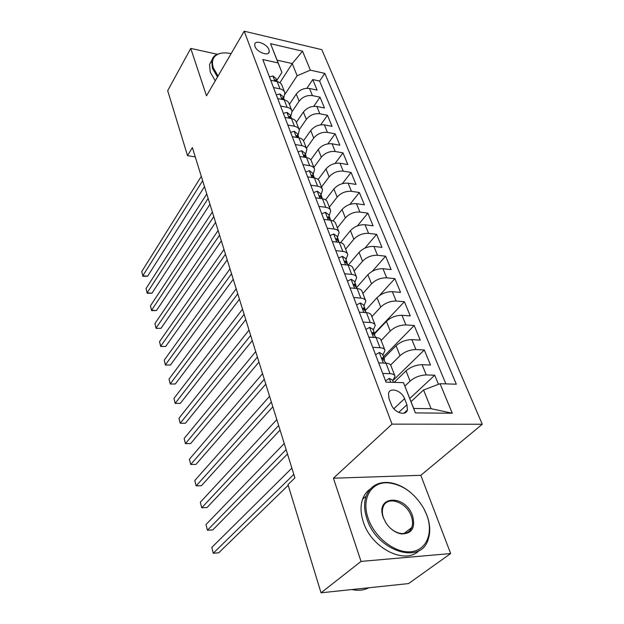 <?xml version="1.0" encoding="UTF-8"?>
<svg xmlns="http://www.w3.org/2000/svg" width="624" height="624" viewBox="0 0 624 624"><rect width="100%" height="100%" fill="white"/><g stroke="black" fill="none" stroke-linecap="round" stroke-linejoin="round"><path stroke-width="0.94" d="M254.982 46.418C256.846 52.166 268.663 56.62 269.233 51.839L268.952 49.639C267.056 43.93 255.317 39.476 254.717 44.288L254.982 46.418M482.258 424.25L321.828 49.67L244.21 31.2L392.02 424.133L482.258 424.25L420.81 475.316L333.419 478.21L361.039 561.413L450.661 553.55L420.81 475.316M450.661 553.55L408.556 583.58L321.032 592.8L361.039 561.413M438.469 384.322L434.717 375.227L409.804 398.494M394.15 382.387L406.021 370.851C410.67 366.92 416.029 364.868 422.097 364.697L430.513 365.04L424.304 349.994L393.705 379.829M384.01 357.95L396.061 345.735C400.592 341.749 405.865 339.713 411.879 339.62L420.233 340.103L414.203 325.502L383.518 356.678M374.665 333.739L386.396 321.352C390.819 317.32 396.006 315.299 401.965 315.292L410.249 315.9L404.399 301.72L374.494 333.317M365.258 310.588L377.013 297.687C381.326 293.608 386.435 291.603 392.332 291.673L400.553 292.399L394.867 278.624L379.369 295.628M356.6 287.563L367.895 274.693C372.115 270.582 377.146 268.585 382.988 268.726L391.131 269.568L385.609 256.183L372.364 271.253M348.215 265.13L359.042 252.353C363.16 248.204 368.113 246.23 373.901 246.433L381.982 247.385L376.615 234.367L364.923 248.126M340.626 242.611L350.431 230.638C354.455 226.45 359.338 224.492 365.063 224.757L373.082 225.81L367.864 213.151L357.388 225.896M333.052 220.873L342.053 209.516C345.992 205.304 350.797 203.362 356.476 203.681L364.424 204.828L359.346 192.512L349.877 204.415M325.549 199.859L333.902 188.963C337.756 184.727 342.498 182.801 348.122 183.183L356.008 184.415L351.062 172.427L342.428 183.612M318.115 179.525L325.978 168.964C329.745 164.705 334.417 162.794 339.986 163.231L347.81 164.541L342.997 152.872L335.08 163.441M310.775 159.845L318.256 149.487C321.945 145.213 326.547 143.317 332.069 143.801L339.83 145.197L335.143 133.825L327.842 143.848M303.521 140.79L310.736 130.525C314.348 126.227 318.887 124.348 324.363 124.878L332.054 126.344L327.483 115.276L320.728 124.816M296.369 122.351L303.412 112.047C306.946 107.734 311.423 105.869 316.852 106.447L324.48 107.983L320.026 97.188L313.747 106.298M273.491 87.524L280.012 88.881C282.61 89.482 284.232 90.792 284.887 92.828L283.686 98.272M280.55 106.018L287.134 107.32C289.754 107.89 291.385 109.184 292.024 111.189L290.768 116.602M287.804 125.011L294.442 126.243C297.086 126.797 298.724 128.06 299.348 130.049L298.038 135.416M295.253 144.518L301.954 145.688C304.621 146.211 306.259 147.451 306.875 149.409L305.503 154.729M302.913 164.564L309.676 165.664C312.359 166.156 314.005 167.372 314.613 169.307L313.162 174.572M310.783 185.172L317.6 186.202C320.315 186.662 321.968 187.847 322.553 189.751L321.04 194.961M318.88 206.365L325.759 207.316C328.497 207.745 330.151 208.9 330.728 210.772L329.137 215.912M327.21 228.166L334.152 229.039C336.913 229.437 338.567 230.552 339.128 232.385L337.459 237.463M335.782 250.606L342.787 251.386C345.571 251.753 347.233 252.829 347.771 254.631L346.024 259.631M344.604 273.71L351.679 274.404C354.487 274.732 356.148 275.769 356.671 277.524L354.838 282.446M353.699 297.515L360.828 298.108C363.667 298.389 365.329 299.387 365.836 301.096L363.909 305.939M363.067 322.046L370.266 322.53C373.121 322.772 374.79 323.723 375.274 325.385L373.261 330.127M372.731 347.342L379.993 347.708C382.879 347.911 384.548 348.808 385 350.423L382.886 355.064M321.032 592.8L287.992 484.606L294.902 477.883L192.371 147.599L187.535 155.672L195.257 156.889M406.949 404.75L404.578 398.65C401.833 390.725 390.023 386.747 388.518 393.323L388.939 398.362L391.279 404.524C393.986 412.55 405.896 416.543 407.394 409.991L406.949 404.75L398.697 412.425M281.9 72.415L278.101 62.946L262.798 59.53L386.03 382.153L403.494 382.66L413.72 408.478L431.083 408.681L423.563 389.992L440.06 383.713L456.316 384.189L324.815 73.382L310.378 70.161L297.133 75.738L292.235 63.57L277.095 60.161L281.9 72.415L276.791 80.41M278.101 62.946L270.551 43.696L302.531 51.184L310.378 70.161M440.06 383.713L452.267 413.228L415.35 412.901L403.494 382.66M292.118 111.579L299.107 101.189C302.601 96.868 307.039 95.012 312.437 95.612L320.026 97.188M289.38 104.395L296.275 94.037L299.107 101.189M299.224 129.659L306.322 119.379C309.886 115.073 314.387 113.201 319.831 113.763L327.483 115.276M306.446 148.294L313.724 138.052C317.359 133.762 321.929 131.875 327.421 132.389L335.143 133.825M313.872 167.404L321.321 157.217C325.042 152.942 329.667 151.039 335.213 151.507L342.997 152.872M321.493 187.021L329.121 176.896C332.92 172.645 337.623 170.726 343.216 171.148L351.062 172.427M329.324 207.168L337.139 197.114C341.024 192.886 345.79 190.952 351.437 191.318L359.346 192.512M337.373 227.869L345.376 217.893C349.346 213.689 354.182 211.739 359.884 212.043L367.864 213.151M345.641 249.14L353.839 239.249C357.911 235.076 362.817 233.111 368.573 233.353L376.615 234.367M354.136 271.011L362.552 261.214C366.709 257.072 371.693 255.099 377.504 255.271L385.609 256.183M362.879 293.498L371.514 283.811C375.765 279.708 380.827 277.711 386.693 277.828L394.867 278.624M371.873 316.641L380.734 307.07C385.094 303.007 390.234 301.002 396.154 301.033L404.399 301.72M381.139 340.47L390.226 331.024C394.696 327.007 399.914 324.979 405.896 324.94L414.203 325.502M390.647 365.024L400.007 355.688C404.586 351.725 409.89 349.682 415.927 349.557L424.304 349.994M382.699 373.433L390.023 373.682C392.933 373.831 394.602 374.681 395.039 376.233L392.816 380.765M404.882 386.084L410.085 381.116C414.781 377.208 420.178 375.149 426.27 374.938L434.717 375.227M445.887 383.885L319.605 81.058L312.757 79.56L306.899 88.288M296.275 94.037C299.738 89.716 304.153 87.859 309.527 88.483L317.093 90.082L312.757 79.56M378.674 362.895L385.975 363.199C388.869 363.363 390.546 364.237 390.983 365.812L394.797 375.625M384.758 349.791L381.077 340.314C380.609 338.684 378.94 337.763 376.069 337.545L368.831 337.132M375.024 324.73L371.467 315.58C370.976 313.903 369.307 312.936 366.46 312.671L359.284 312.14M365.57 300.425L362.138 291.587C361.624 289.856 359.962 288.842 357.139 288.538L350.033 287.906M356.405 276.83L353.083 268.281C352.552 266.51 350.891 265.457 348.091 265.114L341.047 264.389M347.498 253.921L344.284 245.653C343.738 243.844 342.077 242.752 339.3 242.369L332.319 241.55M338.848 231.66L335.735 223.665C335.174 221.816 333.52 220.685 330.767 220.272L323.848 219.367M330.439 210.031L327.428 202.293C326.851 200.405 325.198 199.243 322.468 198.799L315.611 197.816M322.265 188.994L319.355 181.506C318.755 179.587 317.109 178.394 314.402 177.918L307.609 176.857M314.309 168.542L311.493 161.281C310.885 159.338 309.239 158.114 306.563 157.607L299.824 156.476M306.579 148.637L303.841 141.601C303.225 139.636 301.587 138.38 298.927 137.849L292.25 136.648M299.044 129.262L296.4 122.444C295.768 120.448 294.13 119.168 291.494 118.615L284.879 117.351M291.712 110.393L289.146 103.787C288.499 101.767 286.876 100.464 284.263 99.887L277.703 98.561M284.567 92.017L282.079 85.613C281.424 83.569 279.809 82.243 277.212 81.643L270.715 80.262M411.037 401.63L423.563 389.992M217.207 54.241L190.749 48.407L167.692 90.698L187.535 155.672M190.749 48.407L206.489 95.831L244.21 31.2M333.419 478.21L392.02 424.133M279.903 82.735L292.235 63.57L302.531 51.184M285.082 94.13L297.133 75.738M319.605 81.058L324.815 73.382M413.72 408.478L415.35 412.901M431.083 408.681L452.267 413.228M270.551 43.696L277.095 60.161M385.531 380.851L389.353 378.394L392.551 380.071L393.44 382.364M293.81 474.373L213.268 553.231L211.793 547.427L291.868 468.117M288.202 485.3L218.696 552.825L213.268 553.231L211.793 547.427M368.199 518.435C374.509 537.334 394.891 553.316 410.693 551.764C426.598 550.501 433.672 532.904 426.738 514.917L423.649 508.24C414.398 492.944 402.558 484.474 388.136 482.836C371.335 481.471 361.023 498.545 368.199 518.435M424.18 509.231L426.91 515.276C430.295 524.511 430.63 532.818 427.908 540.197C420.108 565.157 376.506 550.586 366.951 518.895C364.143 510.393 363.87 502.811 366.148 496.142C369.899 486.743 376.99 482.173 387.403 482.438C395.452 482.984 403.291 486.416 410.904 492.742M383.261 517.53C374.923 495.316 405.343 494.052 412.519 515.767C415.639 527.779 411.934 533.832 401.419 533.926C395.288 532.787 390.101 529.09 385.866 522.834L383.261 517.53M411.31 516.22C406.583 501.79 386.763 495.206 383.097 507.07C381.989 510.253 382.122 513.856 383.495 517.897L385.967 522.935C389.984 528.879 394.914 532.389 400.741 533.465C406.13 534.035 409.796 532.054 411.746 527.506C412.948 524.176 412.807 520.408 411.31 516.22M368.831 587.769C363.901 590.32 358.27 590.912 351.936 589.547M419.203 550.43C405.53 565.438 371.335 548.285 363.324 521.914C360.547 513.435 360.298 505.869 362.591 499.208C364.198 494.785 366.787 491.361 370.36 488.943M411.356 527.81L411.294 528.52M231.122 53.633C226.013 52.525 221.731 52.673 218.267 54.07C212.917 56.534 211.271 61.121 213.33 67.837L218.026 76.073M217.48 77.002L212.41 68.227L211.731 60.715C212.456 57.642 214.375 55.45 217.487 54.124L218.267 54.07M215.249 80.824L210.21 72.056L209.555 64.545L211.856 60.239M375.57 354.775L379.376 352.474L382.574 354.253L384.29 358.683M378.557 362.583L379.259 362.918M286.127 449.608L207.425 530.228L205.99 524.566L284.232 443.524M384.228 360.773L384.446 359.096L382.855 357.63L382.099 358.043L386.038 363.199M287.485 453.991L212.8 529.901L207.425 530.228L205.99 524.566M365.914 329.488L369.704 327.343L372.902 329.207L374.556 333.481M278.647 425.521L201.731 507.788L200.327 502.258L276.806 419.601M374.564 335.486L374.72 333.91L373.113 332.374L372.356 332.771L376.124 337.553M280.059 430.076L207.059 507.53L201.731 507.788L200.327 502.258M356.546 304.964L360.321 302.96L363.519 304.918L365.11 309.036M271.37 402.082L196.17 485.885L194.797 480.496L269.584 396.318M365.18 310.963L365.282 309.473L363.667 307.882L362.903 308.256L366.514 312.679M272.836 406.801L201.451 485.698L196.17 485.885L194.797 480.496M347.451 281.159L351.211 279.287L354.409 281.33L355.945 285.308M264.287 379.267L190.741 464.506L189.4 459.241L262.548 373.659M356.062 287.157L356.117 285.761L354.494 284.107L353.722 284.458L357.193 288.545M265.801 384.134L195.975 464.389L190.741 464.506L189.4 459.241M338.621 258.047L342.373 256.308L345.556 258.43L347.038 262.259M257.392 357.061L185.437 443.633L184.135 438.493L255.7 351.601M347.201 264.053L347.217 262.727L345.595 261.027L344.815 261.355L348.161 265.122M258.952 362.068L190.624 443.578L185.437 443.633L184.135 438.493M330.049 235.599L333.778 233.977L336.96 236.176L338.395 239.881M250.684 335.431L180.258 423.244L178.987 418.22L249.031 330.112M338.59 241.605L338.575 240.349L336.944 238.602L336.164 238.906L339.331 242.369M252.275 340.564L185.406 423.251L180.211 423.251L178.987 418.22M185.406 423.251L180.211 423.251M321.719 213.79L325.432 212.285L328.606 214.547L329.987 218.119M244.14 314.348L175.204 403.33L173.956 398.424L242.525 309.169M330.213 219.804L330.174 218.611L328.544 216.809L327.756 217.097L330.697 220.264M245.77 319.613L180.305 403.393L175.172 403.408L173.956 398.424M180.305 403.393L175.172 403.408M313.622 192.582L317.312 191.186L320.479 193.51L321.82 196.973M237.76 293.81L170.258 383.861L169.042 379.064L236.192 288.756M322.07 198.604L322.007 197.465L320.369 195.624L319.582 195.889L322.257 198.767M239.429 299.185L175.313 383.986L170.251 384.01L169.042 379.064M175.313 383.986L170.251 384.01M305.744 171.967L309.418 170.672L312.577 173.059L313.872 176.397M231.543 273.78L165.422 364.837L164.237 360.149L230.014 268.85M314.153 177.879L314.067 176.896L312.421 175.016L311.633 175.266L313.981 177.856M233.243 279.263L170.438 365.017L165.43 365.056L164.237 360.149M170.438 365.017L165.43 365.056M298.077 151.905L301.735 150.712L304.886 153.145L306.134 156.382M225.482 254.249L160.703 346.234L159.533 341.648L223.985 249.436M306.439 157.591L304.691 154.97L303.896 155.197L305.854 157.49M227.214 259.834L165.672 346.46L160.727 346.515L159.533 341.648M165.672 346.46L160.727 346.515M290.62 132.382L294.263 131.282L297.398 133.77L298.607 136.898M219.562 235.193L156.078 328.045L154.939 323.552L218.111 230.498M298.896 137.842L297.164 135.463L296.369 135.665L297.859 137.654M221.325 240.872L161.008 328.318L156.125 328.38L154.939 323.552M161.008 328.318L156.125 328.38M283.358 113.373L286.978 112.367L290.113 114.902L291.283 117.92M213.79 216.59L151.562 310.245L150.446 305.854L212.371 212.012M291.525 118.622L289.84 116.462L289.045 116.649L290.168 118.357M215.584 222.362L156.452 310.565L151.562 310.245L151.616 310.643L150.446 305.854M156.452 310.565L151.616 310.643M276.292 94.856L279.887 93.935L283.007 96.517L284.138 99.442M208.159 198.44L147.139 292.828L146.047 288.538L206.77 193.97M284.326 99.895L282.703 97.96L281.908 98.132L282.742 99.583M209.976 204.29L151.991 293.194L147.139 292.828L147.209 293.288L146.047 288.538M151.991 293.194L147.209 293.288M269.396 76.822L272.984 75.98L276.089 78.601L277.181 81.432M202.652 180.71L142.81 275.785L141.742 271.58L201.295 176.35M277.282 81.658L275.746 79.927L274.95 80.083L275.558 81.292M204.493 186.638L147.623 276.198L142.81 275.785L142.896 276.299L141.742 271.58M147.623 276.198L142.896 276.299M303.412 112.047L306.322 119.379M310.736 130.525L313.724 138.052M318.256 149.487L321.321 157.217M325.978 168.964L329.121 176.896M333.902 188.963L337.139 197.114M342.053 209.516L345.376 217.893M350.431 230.638L353.839 239.249M359.042 252.353L362.552 261.214M367.895 274.693L371.514 283.811M377.013 297.687L380.734 307.07M386.396 321.352L390.226 331.024M396.061 345.735L400.007 355.688M406.021 370.851L410.085 381.116M422.097 364.697L426.27 374.938M309.527 88.483L312.437 95.612M316.852 106.447L319.831 113.763M324.363 124.878L327.421 132.389M332.069 143.801L335.213 151.507M339.986 163.231L343.216 171.148M348.122 183.183L351.437 191.318M356.476 203.681L359.884 212.043M365.063 224.757L368.573 233.353M373.901 246.433L377.504 255.271M382.988 268.726L386.693 277.828M392.332 291.673L396.154 301.033M401.965 315.292L405.896 324.94M411.879 339.62L415.927 349.557M385.975 363.199L390.023 373.682M376.069 337.545L379.993 347.708M366.46 312.671L370.266 322.53M357.139 288.538L360.828 298.108M348.091 265.114L351.679 274.404M339.3 242.369L342.787 251.386M330.767 220.272L334.152 229.039M322.468 198.799L325.759 207.316M314.402 177.918L317.6 186.202M306.563 157.607L309.676 165.664M298.927 137.849L301.954 145.688M291.494 118.615L294.442 126.243M284.263 99.887L287.134 107.32M277.212 81.643L280.012 88.881M393.845 408.728L404.578 398.65M389.259 378.456L390.725 382.286M379.283 352.537L383.339 363.09M382.075 358.418L382.855 357.63M369.611 327.397L373.456 337.397M372.341 333.2L373.113 332.374M360.227 303.007L363.87 312.484M362.903 308.732L363.667 307.882M351.117 279.334L354.572 288.311M353.738 284.973L354.494 284.107M342.28 256.347L345.548 264.857M344.854 261.908L345.595 261.027M333.684 234.023L336.788 242.073M336.219 239.499L336.944 238.602M325.338 212.324L328.271 219.944M327.834 217.714L328.544 216.809M317.218 191.225L319.995 198.44M319.675 196.537L320.369 195.624M309.325 170.703L311.953 177.536M311.75 175.929L312.421 175.016M301.649 150.743L304.13 157.201M304.036 155.883L304.691 154.97M294.169 131.305L296.517 137.413M296.533 136.375L297.164 135.463M286.892 112.39L289.107 118.162M289.224 117.374L289.84 116.462M279.802 93.959L281.9 99.411M282.11 98.865L282.703 97.96M272.891 76.003L274.872 81.143M275.176 80.824L275.746 79.927M268.39 53.196L269.233 51.839M403.907 413.205L407.394 409.991M362.591 499.208L366.148 496.142M411.746 527.506L404.009 533.52M400.741 533.465L401.419 533.926M388.136 482.836L387.403 482.438M209.555 64.545L211.731 60.715"/></g></svg>
